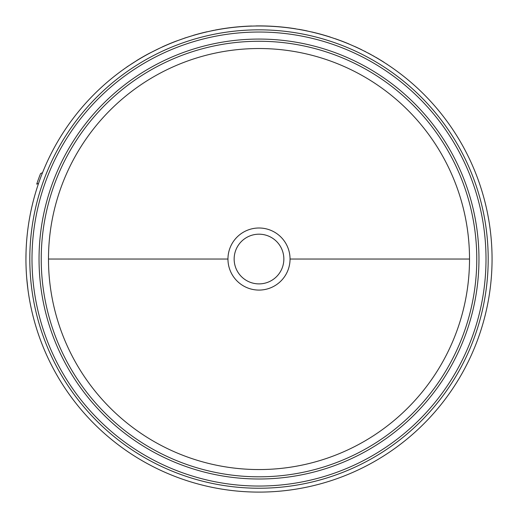 <?xml version="1.0" encoding="UTF-8"?>
<svg xmlns="http://www.w3.org/2000/svg" width="518" height="518" viewBox="0 0 518 518"><rect width="100%" height="100%" fill="white"/><g stroke="black" fill="none" stroke-linecap="round" stroke-linejoin="round"><path stroke-width="0.78" d="M469.515 259.039A210.515 210.515 0 0 0 259 48.524A210.515 210.515 0 0 0 48.485 259.039A210.515 210.515 0 0 0 259 469.554A210.515 210.515 0 0 0 469.515 259.039L290.041 259.039A31.041 31.041 0 0 1 259 290.08A31.041 31.041 0 0 1 227.959 259.039A31.041 31.041 0 0 1 259 227.998A31.041 31.041 0 0 1 290.041 259.039M259 234.188A24.851 24.851 0 0 1 283.851 259.039A24.851 24.851 0 0 1 259 283.89A24.851 24.851 0 0 1 234.149 259.039A24.851 24.851 0 0 1 259 234.188M25.939 259.039A233.061 233.061 0 0 0 259 492.1A233.061 233.061 0 0 0 492.061 259.039A233.061 233.061 0 0 0 259 25.978A233.061 233.061 0 0 0 25.939 259.039L26.029 252.603M335.36 38.759L341.22 40.877L335.334 38.831M311.765 31.948L316.64 33.139L311.752 32.025M355.575 46.924L354.636 46.419M26.081 267.184L26.165 269.392M26.716 278.095L27.94 289.51M159.751 48.161L149.158 53.399L159.751 48.161M136.778 60.593L126.839 66.977L136.778 60.593M212.069 30.75L211.674 30.827M256.002 25.997L256.002 25.919A233.139 233.139 0 0 1 295.603 28.794L295.59 28.866M361.57 49.676L355.639 46.873M369.599 53.891L368.136 53.017C350.615 44.341 350.615 44.341 368.136 53.017L368.097 53.089M369.632 53.82L373.206 55.873M373.245 55.808L374.682 56.715M374.721 56.65C391.44 66.822 391.44 66.822 374.721 56.65M387.483 64.588L386.784 64.038M175.557 41.427L175.531 41.356A233.139 233.139 0 0 0 162.322 46.892L162.354 46.957M175.531 41.356L184.518 38.196M184.492 38.125L193.188 35.464M193.169 35.386A233.139 233.139 0 0 1 207.025 31.766L207.038 31.844M136.739 60.528A233.139 233.139 0 0 1 149.158 53.399M213.999 30.284L210.884 30.996M212.056 30.672L215.099 30.148M215.087 30.076A233.139 233.139 0 0 1 251.709 26.017L251.709 26.088M307.226 30.944A233.139 233.139 0 0 0 298.782 29.319L298.769 29.396M316.64 33.139A233.139 233.139 0 0 1 330.4 37.102M341.22 40.877A233.139 233.139 0 0 1 349.203 44.056L349.177 44.127M38.552 183.411L36.713 184.136A234.563 234.563 0 0 1 40.572 173.536L42.521 172.688M375.997 57.381L379.539 59.479M384.071 62.289L380.218 59.887M364.478 51.127L365.514 51.651M216.932 29.727L215.436 30.005M48.485 259.039L227.959 259.039M41.226 259.039A217.774 217.774 0 0 0 259 476.813A217.774 217.774 0 0 0 476.774 259.039A217.774 217.774 0 0 0 259 41.265A217.774 217.774 0 0 0 41.226 259.039M259 479.001A219.962 219.962 0 0 1 39.038 259.039A219.962 219.962 0 0 1 259 39.07A219.962 219.962 0 0 1 478.962 259.039A219.962 219.962 0 0 1 259 479.001M488.196 259.039A229.196 229.196 0 0 0 259 29.837A229.196 229.196 0 0 0 29.804 259.039A229.196 229.196 0 0 0 259 488.234A229.196 229.196 0 0 0 488.196 259.039M486.007 259.039A227.007 227.007 0 0 0 259 32.032A227.007 227.007 0 0 0 31.993 259.039A227.007 227.007 0 0 0 259 486.046A227.007 227.007 0 0 0 486.007 259.039"/></g></svg>
